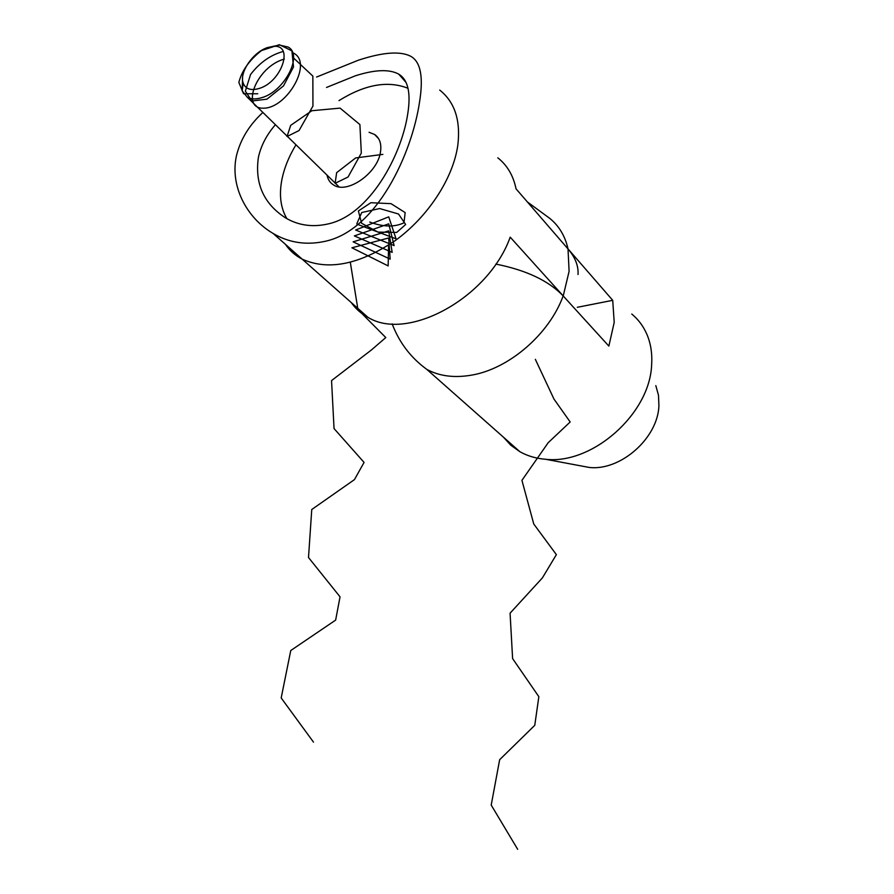 <?xml version="1.0" encoding="UTF-8"?>
<svg xmlns="http://www.w3.org/2000/svg" width="894" height="894" viewBox="0 0 894 894"><rect width="100%" height="100%" fill="white"/><g stroke="black" fill="none" stroke-linecap="round" stroke-linejoin="round"><path stroke-width="1.34" d="M655.816 385.616L658.487 395.249L658.923 405.775C657.816 438.283 620.447 471.082 589.235 467.45L579.67 465.651M631.779 314.04C638.405 319.516 643.479 326.355 646.999 334.579C650.81 343.676 652.363 353.745 651.637 364.786C649.927 414 592.163 464.802 545.552 459.27C535.987 458.499 527.404 455.962 519.816 451.66L510.798 445.212L503.4 437.144M495.846 264.088C526.309 270.167 548.748 280.783 563.164 295.925L608.859 346.09L614.212 322.399L612.714 300.328L577.323 307.301M564.829 245.224L612.714 300.328M457.806 145.275C460.79 120.422 454.767 102.017 439.703 90.07C454.767 102.017 460.79 120.422 457.806 145.275C453.124 178.498 427.868 217.074 394.992 240.754C359.086 264.691 328.143 270.826 302.172 259.137C328.143 270.826 359.086 264.691 394.992 240.754C427.868 217.074 453.124 178.498 457.806 145.275M404.524 79.7L403.663 79.722L404.524 79.7M497.79 157.813C507.256 165.289 513.335 175.637 516.039 188.835L568.014 248.923C575.255 257.45 578.597 265.987 578.027 274.525M351.208 302.518C355.555 308.721 361.154 313.671 367.993 317.359C407.385 341.921 488.37 298.205 510.206 237.156L567.366 300.54M285.409 244.308C289.678 250.588 295.266 255.528 302.172 259.137C295.266 255.528 289.678 250.588 285.409 244.308M316.61 77.029L358.248 60.244C382.688 52.21 400.177 50.88 410.715 56.266C420.638 61.753 423.588 76.985 419.554 101.961C411.843 154.114 376.653 230.272 325.237 241.291C306.418 245.437 289.053 242.822 273.128 233.457C246.532 217.946 229.736 185.818 236.463 155.701C240.441 139.442 249.258 125.026 262.892 112.454M275.43 124.702C266.725 134.67 261.059 145.51 258.422 157.199C254.645 183.393 263.629 203.597 285.387 217.801C298.294 225.478 312.643 227.501 328.411 223.869C369.803 214.661 401.551 155.288 407.731 113.896C411.05 93.021 408.066 79.767 398.746 74.146C389.382 69.017 374.944 69.564 355.41 75.789L326.5 87.456M369.077 132.29L374.62 134.491C379.704 138.101 381.66 143.9 380.486 151.891C377.816 173.101 347.129 194.479 333.563 184.957C330.065 182.823 327.897 179.549 327.048 175.146M286.885 218.672C280.56 207.911 278.917 194.769 281.956 179.247C284.314 167.759 288.997 156.271 295.981 144.783M338.994 100.609C364.92 84.438 387.918 80.337 408.01 88.294M272.748 46.421L279.42 45.069L288.114 47.024C303.39 54.892 284.482 91.534 261.696 97.681C255.896 99.446 251.091 99.29 247.292 97.211L242.162 90.864L242.576 77.756M258.869 88.551C281.833 82.181 294.495 43.884 273.139 46.399L267.719 47.505C253.237 51.897 238.977 72.615 243.213 83.187C245.571 89.031 250.801 90.819 258.869 88.551M535.338 359.321L553.967 399.059L570.171 421.979L548.212 442.686L521.928 480.346L533.763 524.007L556.37 554.626L542.39 577.904L510.072 613.183L512.608 658.599L538.847 696.672L534.768 725.325L499.657 759.699L491.208 805.081L517.671 849.3M369.714 222.036C383.18 227.042 394.612 227.288 403.987 222.785L405.161 212.593L391.036 203.664L370.887 202.714L358.382 210.973L361.634 223.288L377.994 232.105L396.724 232.418L405.652 224.506L398.512 214.001L379.626 208.548L361.735 212.526L356.84 223.701M356.985 224.17L396.042 238.821L388.734 216.851L355.644 230.026L394.12 245.604L388.745 223.835L354.359 235.904L392.164 252.376L388.722 230.875L353.119 241.838L390.175 259.137L388.678 237.972L351.912 247.794L388.141 265.898L388.611 245.112M350.325 262.344L357.958 309.57L385.795 337.563L371.379 350.001L331.551 380.587L334.043 428.572L364.07 462.41L354.449 479.609L311.76 509.513L308.508 557.521L340.044 596.834L335.641 620.101L290.762 650.519L281.185 697.946L313.481 742.121M257.751 93.769L243.559 93.747L238.843 82.438C241.816 70.715 249.359 60.088 261.473 50.578L279.409 44.7L291.925 50.902L293.5 66.972L283.499 85.925L266.904 99.189L251.806 101L245.358 91.121L250.532 74.548C259.662 62.625 270.558 54.936 283.219 51.472M292.64 52.746C313.928 61.295 287.589 107.906 263.886 108.185C240.14 109.414 256.198 66.838 284.303 59.06M293.578 57.998L312.844 76.102L312.945 106.073L299.043 130.558L287.03 136.514L290.695 125.35L311.85 110.722L340.089 108.129L359.902 124.579L361.321 153.075L348.057 177.012L335.116 183.304L336.647 172.654L355.667 157.936L382.867 154.383M527.371 201.943L549.698 218.326C558.94 225.791 565.019 235.871 567.947 248.566M563.164 295.925C549.139 334.524 508.496 369.177 471.127 375.212C454.051 378.073 439.278 376.128 426.807 369.39L519.816 451.66M563.332 295.512L569.098 271.318L568.014 248.923M392.153 323.874C399.283 342.603 410.838 357.779 426.807 369.39M589.235 467.45L545.552 459.27M367.993 317.359L273.128 233.457M398.746 74.146L406.066 82.471M374.62 134.491L378.631 138.726M273.139 46.399L279.42 45.069M243.213 83.187L242.162 90.864M247.292 97.211L339.061 186.88"/></g></svg>
